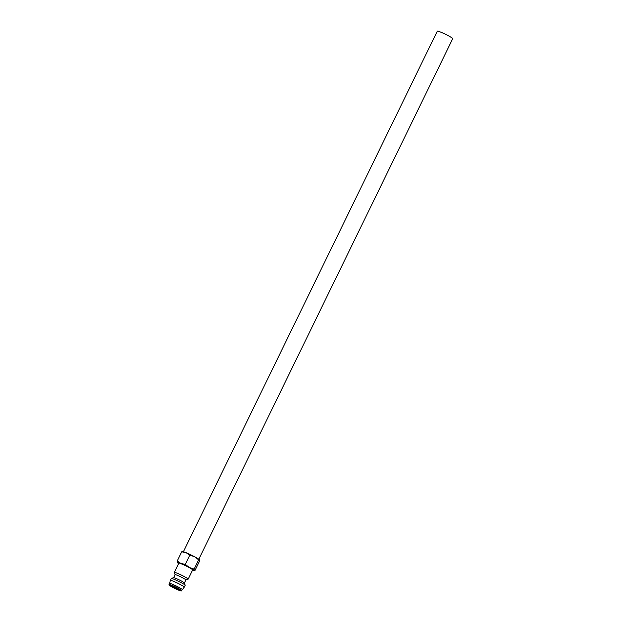 <?xml version="1.0" encoding="UTF-8"?>
<svg xmlns="http://www.w3.org/2000/svg" width="622" height="622" viewBox="0 0 622 622"><rect width="100%" height="100%" fill="white"/><g stroke="black" fill="none" stroke-linecap="round" stroke-linejoin="round"><path stroke-width="0.93" d="M186.934 578.087A7.721 0.638 26 0 1 188.171 579.121A7.721 0.638 26 0 1 188.124 579.152L185.869 579.922A6.002 0.498 26 0 0 185.877 579.906A6.002 0.498 26 0 0 184.913 579.105A6.002 0.498 26 0 0 178.973 576.011A6.002 0.498 26 0 0 175.085 574.642L174.292 572.411A7.721 0.638 26 0 1 174.292 572.349A7.721 0.638 26 0 1 179.284 574.114A7.721 0.638 26 0 1 186.934 578.087M188.171 579.121L192.665 569.9A7.721 0.638 -154 0 0 191.428 568.866A7.721 0.638 -154 0 0 183.785 564.893A7.721 0.638 -154 0 0 178.794 563.135L174.292 572.349M173.585 577.714A6.002 0.498 26 0 1 173.624 577.683A6.002 0.498 26 0 1 177.69 579.183A6.002 0.498 26 0 1 183.412 582.176A6.002 0.498 26 0 1 184.376 582.931A6.002 0.498 26 0 1 184.376 582.977L185.877 579.906M183.933 584.237A7.721 0.638 26 0 1 185.169 585.209A7.721 0.638 26 0 1 185.169 585.263L184.275 587.114A7.721 0.638 26 0 1 184.267 587.121A7.721 0.638 26 0 0 183.031 586.079A7.721 0.638 26 0 0 175.388 582.106A7.721 0.638 26 0 0 170.397 580.342L171.299 578.499A7.721 0.638 26 0 1 171.345 578.46A7.721 0.638 26 0 1 176.562 580.388A7.721 0.638 26 0 1 183.933 584.237M169.814 583.498A6.865 0.568 26 0 1 169.822 583.483A6.865 0.568 26 0 1 174.253 585.053A6.865 0.568 26 0 1 181.049 588.583A6.865 0.568 26 0 1 182.153 589.5A6.865 0.568 26 0 1 182.145 589.508M199.413 559.753L199.413 559.753A9.431 0.777 26 0 0 197.944 558.634A9.431 0.777 26 0 0 194.585 556.721A9.431 0.777 26 0 0 186.126 552.709A9.431 0.777 26 0 0 182.627 551.566L181.733 551.8L186.126 552.709L189.78 555.119L194.585 556.721L198.651 559.831L199.429 559.777L199.475 561.231L194.966 570.475L194.188 570.529L194.142 569.083L189.337 567.482A9.431 0.777 26 0 1 192.696 569.394A9.431 0.777 26 0 1 194.188 570.529A9.431 0.777 26 0 1 194.072 570.708A9.431 0.777 26 0 1 192.47 570.304M183.404 551.706L437.328 31.1A8.576 0.708 26 0 1 442.872 33.059A8.576 0.708 26 0 1 451.37 37.476A8.576 0.708 26 0 1 452.746 38.618L198.822 559.232M179.035 589.594A5.147 0.428 26 0 1 179.859 590.286A5.147 0.428 26 0 1 176.531 589.112A5.147 0.428 26 0 1 171.439 586.46A5.147 0.428 26 0 1 170.607 585.776A5.147 0.428 26 0 1 173.942 586.95A5.147 0.428 26 0 1 179.035 589.594M180.878 563.462A9.431 0.777 26 0 1 189.337 567.482L185.27 564.364L180.878 563.462L177.223 561.044L177.27 562.498A9.431 0.777 26 0 1 180.878 563.462M178.592 563.532A9.431 0.777 26 0 1 177.286 562.521A9.431 0.777 26 0 1 177.27 562.498L177.286 562.521M177.223 561.044L181.733 551.8M185.27 564.364L189.78 555.119M194.142 569.083L198.651 559.831M169.293 584.556C167.924 584.781 171.003 586.624 178.53 590.099A6.344 0.521 26 0 1 170.552 586.095A6.344 0.521 26 0 1 171.975 585.971A6.344 0.521 26 0 1 179.921 589.959A6.344 0.521 26 0 1 178.498 590.084C180.885 591.071 181.919 591.234 181.632 590.573A6.865 0.568 26 0 0 180.528 589.656A6.865 0.568 26 0 0 171.936 585.349A6.865 0.568 26 0 0 169.293 584.556L170.389 580.357A7.721 0.638 26 0 1 170.397 580.342M175.085 574.689A6.002 0.498 26 0 1 175.085 574.642L173.592 577.698M184.376 582.931L185.169 585.209M181.632 590.573L184.267 587.121M194.072 570.708L194.468 570.685M173.624 577.683L171.345 578.46"/></g></svg>
